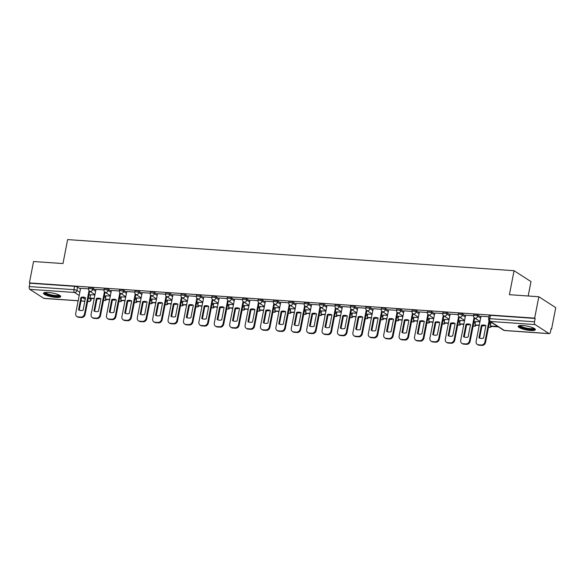 <?xml version="1.0" encoding="UTF-8"?>
<svg xmlns="http://www.w3.org/2000/svg" width="585" height="585" viewBox="0 0 585 585"><rect width="100%" height="100%" fill="white"/><g stroke="black" fill="none" stroke-linecap="round" stroke-linejoin="round"><path stroke-width="0.88" d="M95.86 290.043L92.978 288.193A2.245 0.497 -169 0 0 90.017 287.418A2.245 0.497 -169 0 0 88.803 287.63L88.569 288.807A2.245 0.497 11 0 1 89.79 288.602A2.245 0.497 11 0 1 92.752 289.378L95.633 291.228M111.26 291.118L108.379 289.268A2.245 0.497 -169 0 0 105.417 288.493A2.245 0.497 -169 0 0 104.203 288.697L103.969 289.882A2.245 0.497 11 0 1 105.19 289.677A2.245 0.497 11 0 1 108.152 290.452L111.033 292.303M126.66 292.193L123.779 290.343A2.245 0.497 -169 0 0 120.824 289.568A2.245 0.497 -169 0 0 119.603 289.772L119.369 290.957A2.245 0.497 11 0 1 120.59 290.752A2.245 0.497 11 0 1 123.552 291.52L126.433 293.377M142.06 293.268L139.186 291.418A2.245 0.497 -169 0 0 136.225 290.643A2.245 0.497 -169 0 0 135.003 290.847L134.777 292.032A2.245 0.497 11 0 1 135.991 291.827A2.245 0.497 11 0 1 138.952 292.595L141.833 294.452M157.46 294.343L154.586 292.485A2.245 0.497 -169 0 0 151.625 291.718A2.245 0.497 -169 0 0 150.404 291.922L150.177 293.107A2.245 0.497 11 0 1 151.391 292.895A2.245 0.497 11 0 1 154.352 293.67L157.233 295.52M172.86 295.418L169.986 293.56A2.245 0.497 -169 0 0 167.025 292.785A2.245 0.497 -169 0 0 165.804 292.997L165.577 294.175A2.245 0.497 11 0 1 166.791 293.97A2.245 0.497 11 0 1 169.752 294.745L172.633 296.595M188.26 296.485L185.386 294.635A2.245 0.497 -169 0 0 182.425 293.86A2.245 0.497 -169 0 0 181.204 294.072L180.977 295.249A2.245 0.497 11 0 1 182.191 295.045A2.245 0.497 11 0 1 185.152 295.82L188.034 297.67M203.66 297.56L200.787 295.71A2.245 0.497 -169 0 0 197.825 294.935A2.245 0.497 -169 0 0 196.604 295.14L196.377 296.324A2.245 0.497 11 0 1 197.591 296.12A2.245 0.497 11 0 1 200.553 296.895L203.434 298.745M219.068 298.635L216.187 296.785A2.245 0.497 -169 0 0 213.225 296.01A2.245 0.497 -169 0 0 212.004 296.215L211.777 297.399A2.245 0.497 11 0 1 212.991 297.195A2.245 0.497 11 0 1 215.953 297.962L218.834 299.82M234.468 299.71L231.587 297.853A2.245 0.497 -169 0 0 228.625 297.085A2.245 0.497 -169 0 0 227.404 297.29L227.177 298.474A2.245 0.497 11 0 1 228.399 298.262A2.245 0.497 11 0 1 231.36 299.037L234.234 300.895M249.868 300.785L246.987 298.928A2.245 0.497 -169 0 0 244.025 298.16A2.245 0.497 -169 0 0 242.804 298.365L242.578 299.549A2.245 0.497 11 0 1 243.799 299.337A2.245 0.497 11 0 1 246.76 300.112L249.634 301.962M265.268 301.86L262.387 300.003A2.245 0.497 -169 0 0 259.426 299.227A2.245 0.497 -169 0 0 258.212 299.44L257.978 300.617A2.245 0.497 11 0 1 259.199 300.412A2.245 0.497 11 0 1 262.16 301.187L265.034 303.037M280.668 302.928L277.787 301.078A2.245 0.497 -169 0 0 274.826 300.302A2.245 0.497 -169 0 0 273.612 300.507L273.378 301.692A2.245 0.497 11 0 1 274.599 301.487A2.245 0.497 11 0 1 277.561 302.262L280.434 304.112M296.068 304.003L293.187 302.152A2.245 0.497 -169 0 0 290.226 301.377A2.245 0.497 -169 0 0 289.012 301.582L288.778 302.767A2.245 0.497 11 0 1 289.999 302.562A2.245 0.497 11 0 1 292.961 303.337L295.834 305.187M311.469 305.077L308.587 303.227A2.245 0.497 -169 0 0 305.626 302.452A2.245 0.497 -169 0 0 304.412 302.657L304.178 303.842A2.245 0.497 11 0 1 305.399 303.637A2.245 0.497 11 0 1 308.361 304.405L311.242 306.262M326.869 306.152L323.988 304.295A2.245 0.497 -169 0 0 321.026 303.527A2.245 0.497 -169 0 0 319.812 303.732L319.578 304.917A2.245 0.497 11 0 1 320.799 304.705A2.245 0.497 11 0 1 323.761 305.48L326.642 307.337M342.269 307.227L339.388 305.37A2.245 0.497 -169 0 0 336.426 304.602A2.245 0.497 -169 0 0 335.212 304.807L334.978 305.992A2.245 0.497 11 0 1 336.2 305.779A2.245 0.497 11 0 1 339.161 306.555L342.042 308.405M357.669 308.295L354.795 306.445A2.245 0.497 -169 0 0 351.834 305.67A2.245 0.497 -169 0 0 350.612 305.882L350.378 307.059A2.245 0.497 11 0 1 351.6 306.854A2.245 0.497 11 0 1 354.561 307.63L357.442 309.48M373.069 309.37L370.195 307.52A2.245 0.497 -169 0 0 367.234 306.745A2.245 0.497 -169 0 0 366.013 306.95L365.786 308.134A2.245 0.497 11 0 1 367 307.929A2.245 0.497 11 0 1 369.961 308.704L372.842 310.555M388.469 310.445L385.595 308.595A2.245 0.497 -169 0 0 382.634 307.82A2.245 0.497 -169 0 0 381.413 308.024L381.186 309.209A2.245 0.497 11 0 1 382.4 309.004A2.245 0.497 11 0 1 385.361 309.772L388.243 311.63M403.869 311.52L400.996 309.67A2.245 0.497 -169 0 0 398.034 308.895A2.245 0.497 -169 0 0 396.813 309.099L396.586 310.284A2.245 0.497 11 0 1 397.8 310.079A2.245 0.497 11 0 1 400.762 310.847L403.643 312.704M419.269 312.595L416.396 310.737A2.245 0.497 -169 0 0 413.434 309.97A2.245 0.497 -169 0 0 412.213 310.174L411.986 311.359A2.245 0.497 11 0 1 413.2 311.147A2.245 0.497 11 0 1 416.162 311.922L419.043 313.779M434.677 313.67L431.796 311.812A2.245 0.497 -169 0 0 428.834 311.037A2.245 0.497 -169 0 0 427.613 311.249L427.386 312.434A2.245 0.497 11 0 1 428.6 312.222A2.245 0.497 11 0 1 431.562 312.997L434.443 314.847M450.077 314.737L447.196 312.887A2.245 0.497 -169 0 0 444.234 312.112A2.245 0.497 -169 0 0 443.013 312.324L442.786 313.502A2.245 0.497 11 0 1 444.008 313.297A2.245 0.497 11 0 1 446.962 314.072L449.843 315.922M465.477 315.812L462.596 313.962A2.245 0.497 -169 0 0 459.634 313.187A2.245 0.497 -169 0 0 458.413 313.392L458.187 314.576A2.245 0.497 11 0 1 459.408 314.372A2.245 0.497 11 0 1 462.369 315.147L465.243 316.997M480.877 316.887L477.996 315.037A2.245 0.497 -169 0 0 475.035 314.262A2.245 0.497 -169 0 0 473.813 314.467L473.587 315.651A2.245 0.497 11 0 1 474.808 315.447A2.245 0.497 11 0 1 477.769 316.214L480.643 318.072M530.61 330.481A8.76 1.945 -169 0 0 535.363 329.669A8.76 1.945 -169 0 0 522.91 325.523A8.76 1.945 -169 0 0 518.156 326.328A8.76 1.945 -169 0 0 530.61 330.481M55.955 297.385A8.76 1.945 -169 0 0 60.708 296.58A8.76 1.945 -169 0 0 48.255 292.434A8.76 1.945 -169 0 0 43.502 293.239A8.76 1.945 -169 0 0 55.955 297.385M551.041 328.997L551.589 329.033L551.099 328.711L550.448 332.046A2.245 1.06 94 0 1 549.308 333.655A2.245 1.06 94 0 1 549.044 333.567L535.078 324.573L490.354 321.457L504.321 330.445L549.044 333.567M528.197 295.995L530.99 281.604L514.061 270.709L509.403 294.686L538.822 296.741L534.661 318.138L29.404 282.913L33.564 261.517L62.983 263.564L67.641 239.587L514.061 270.709M538.822 296.741L555.75 307.637L551.589 329.033M78.156 300.807L44.05 298.43A2.245 1.06 -86 0 1 43.787 298.335L29.82 289.348A2.245 1.06 -86 0 1 29.25 286.562L29.901 283.228L74.617 286.343A2.245 0.497 11 0 1 77.578 287.118L80.459 288.975M89.015 294.482L90.426 295.388M29.901 283.228L29.404 282.913M535.158 318.452L490.435 315.337A2.245 0.497 -169 0 0 489.221 315.542L488.57 318.876A2.245 0.497 11 0 1 489.791 318.671L534.507 321.787L535.158 318.452L534.661 318.138M534.507 321.787A2.245 1.06 94 0 0 535.078 324.573M488.98 316.763L481.002 316.236M491.78 322.627L490.969 322.649M473.579 315.688L465.601 315.161M479.919 321.801L475.568 321.575M458.179 314.613L450.157 314.057L445.317 339.22A3.371 2.874 -57.2 0 0 446.45 342.262A3.371 2.874 -57.2 0 0 447.649 342.656L450.516 342.854A3.371 2.874 122.8 0 0 454.099 339.834L458.655 316.426M464.519 320.726L460.168 320.507M442.779 313.545L434.801 313.012M449.119 319.651L444.768 319.432M427.379 312.47L419.401 311.937M433.719 318.576L429.368 318.357M411.979 311.395L403.957 310.84L399.116 336.002A3.371 2.874 -57.2 0 0 400.25 339.044A3.371 2.874 -57.2 0 0 401.449 339.432L404.308 339.629A3.371 2.874 122.8 0 0 407.899 336.616L412.447 313.209M418.319 317.501L413.968 317.282M396.579 310.321L388.601 309.794M402.919 316.426L398.568 316.207M381.179 309.246L373.201 308.719M387.519 315.359L383.168 315.132M365.779 308.178L357.749 307.615L352.909 332.777A3.371 2.874 -57.2 0 0 354.049 335.819A3.371 2.874 -57.2 0 0 355.249 336.214L358.108 336.412A3.371 2.874 122.8 0 0 361.698 333.392L366.247 309.984M372.118 314.284L367.768 314.065M350.371 307.103L342.393 306.569M356.718 313.209L352.367 312.99M334.971 306.028L326.993 305.494M341.318 312.134L336.967 311.915M319.571 304.953L311.593 304.419M325.918 311.059L321.567 310.84M304.171 303.878L296.193 303.352M310.511 309.984L306.167 309.765M288.771 302.803L280.749 302.248L275.908 327.41A3.371 2.874 -57.2 0 0 277.049 330.452A3.371 2.874 -57.2 0 0 278.241 330.847L281.107 331.044A3.371 2.874 122.8 0 0 284.698 328.024L289.246 304.617M295.111 308.917L290.76 308.69M273.37 301.736L265.393 301.202M279.71 307.842L275.359 307.622M257.97 300.661L249.992 300.127M264.31 306.767L259.959 306.547M242.57 299.586L234.548 299.023L229.708 324.192A3.371 2.874 -57.2 0 0 230.841 327.227A3.371 2.874 -57.2 0 0 232.04 327.622L234.907 327.819A3.371 2.874 122.8 0 0 238.49 324.799L243.046 301.399M248.91 305.692L244.559 305.472M227.17 298.511L219.192 297.984M233.51 304.617L229.159 304.397M211.77 297.436L203.792 296.909M218.11 303.549L213.759 303.322M196.37 296.361L188.392 295.834M202.71 302.474L198.359 302.248M180.97 295.293L172.992 294.76M187.31 301.399L182.959 301.18M165.57 294.218L157.548 293.655L152.707 318.825A3.371 2.874 -57.2 0 0 153.84 321.86A3.371 2.874 -57.2 0 0 155.04 322.255L157.899 322.452A3.371 2.874 122.8 0 0 161.489 319.432L166.038 296.025M171.91 300.324L167.559 300.105M150.169 293.143L142.192 292.61M156.509 299.249L152.159 299.03M134.769 292.069L126.791 291.542M141.109 298.174L136.758 297.955M119.362 290.994L111.384 290.467M125.709 297.107L121.358 296.88M103.962 289.919L95.984 289.392M110.309 296.032L105.958 295.813M104.415 295.557L105.826 296.463M119.815 296.632L121.227 297.538M135.215 297.699L136.627 298.613M150.616 298.774L152.027 299.688M166.016 299.849L167.434 300.756M181.416 300.924L182.834 301.831M196.823 301.999L198.235 302.906M212.223 303.074L213.635 303.981M227.623 304.142L229.035 305.056M243.024 305.216L244.435 306.13M258.424 306.291L259.835 307.198M273.824 307.366L275.235 308.273M289.224 308.441L290.635 309.348M304.624 309.509L306.035 310.423M320.024 310.584L321.436 311.498M335.424 311.659L336.836 312.565M350.825 312.734L352.236 313.64M366.225 313.809L367.636 314.715M381.625 314.884L383.036 315.79M397.025 315.951L398.443 316.865M412.425 317.026L413.844 317.94M427.832 318.101L429.244 319.008M443.233 319.176L444.644 320.083M458.633 320.251L460.044 321.158M474.033 321.326L475.444 322.233M489.433 322.393L490.844 323.308M88.562 288.851L80.584 288.317M94.902 294.957L90.558 294.738M481.009 316.207L476.117 341.369A3.371 2.874 -57.2 0 0 477.258 344.411A3.371 2.874 -57.2 0 0 478.45 344.799L481.316 345.004A3.371 2.874 122.8 0 0 484.899 341.984L489.038 320.726M478.961 337.816A6.961 5.938 -57.2 0 0 483.502 338.13L485.93 325.64A6.961 5.938 122.8 0 0 481.389 325.326L478.961 337.816M490.99 322.569L490.325 325.962L490.969 326.371L498.405 326.891M490.325 325.962L497.769 326.481M477.258 344.411L477.894 344.821A3.371 2.874 -57.2 0 0 479.093 345.216L481.952 345.413A3.371 2.874 122.8 0 0 485.543 342.393L489.652 321.253M479.62 338.123L482.025 325.743A6.961 5.938 122.8 0 1 485.908 325.75M483.203 325.465L484.358 325.911L482.025 325.75L481.389 325.326M534.376 328.485A7.583 1.682 11 0 1 534.361 328.616A7.583 1.682 11 0 1 526.478 328.763A7.583 1.682 11 0 1 519.487 325.669A7.583 1.682 11 0 1 519.517 325.596M520.175 325.516A7.02 1.558 -169 0 0 526.734 328.134A7.02 1.558 -169 0 0 533.798 328.163M518.5 325.918A8.709 1.93 -169 0 0 526.558 329.033A8.709 1.93 -169 0 0 535.195 329.165M59.721 295.396A7.583 1.682 11 0 1 59.707 295.527A7.583 1.682 11 0 1 51.824 295.674A7.583 1.682 11 0 1 44.833 292.573A7.583 1.682 11 0 1 44.862 292.507M45.52 292.42A7.02 1.558 -169 0 0 52.08 295.037A7.02 1.558 -169 0 0 59.143 295.067M43.846 292.829A8.709 1.93 -169 0 0 51.904 295.944A8.709 1.93 -169 0 0 60.54 296.076M465.609 315.132L460.717 340.294A3.371 2.874 -57.2 0 0 461.85 343.336A3.371 2.874 -57.2 0 0 463.049 343.724L465.916 343.929A3.371 2.874 122.8 0 0 469.499 340.909L474.055 317.501M463.561 336.741A6.961 5.938 -57.2 0 0 468.102 337.055L470.53 324.573A6.961 5.938 122.8 0 0 465.989 324.251L463.561 336.741M484.358 325.911L484.453 325.428M475.583 321.494L474.925 324.887L479.188 325.552M474.925 324.887L479.261 325.187M461.85 343.336L462.494 343.746A3.371 2.874 -57.2 0 0 463.693 344.141L466.552 344.338A3.371 2.874 122.8 0 0 470.143 341.318L474.669 318.028M464.219 337.048L466.625 324.668A6.961 5.938 122.8 0 1 470.508 324.675M467.803 324.39L468.958 324.836L466.625 324.675L465.989 324.251M448.154 335.666A6.961 5.938 -57.2 0 0 452.695 335.987L455.123 323.498A6.961 5.938 122.8 0 0 450.582 323.176L448.154 335.666M468.958 324.836L469.046 324.353M460.183 320.419L459.525 323.812L463.788 324.478M459.525 323.812L463.861 324.112M446.45 342.262L447.094 342.671A3.371 2.874 -57.2 0 0 448.293 343.066L451.152 343.263A3.371 2.874 122.8 0 0 454.742 340.251L459.269 316.953M448.819 335.973L451.225 323.593A6.961 5.938 122.8 0 1 455.108 323.6M451.225 323.593L450.582 323.176M434.809 312.99L429.916 338.145A3.371 2.874 -57.2 0 0 431.05 341.187A3.371 2.874 -57.2 0 0 432.249 341.582L435.116 341.779A3.371 2.874 122.8 0 0 438.699 338.759L443.247 315.352M432.754 334.591A6.961 5.938 -57.2 0 0 437.295 334.912L439.723 322.423A6.961 5.938 122.8 0 0 435.181 322.108L432.754 334.591M451.225 323.6L453.558 323.761L453.646 323.278M444.783 319.351L444.125 322.737L448.388 323.403M452.402 323.315L453.558 323.761M444.125 322.737L448.461 323.037M431.05 341.187L431.693 341.603A3.371 2.874 -57.2 0 0 432.893 341.991L435.752 342.196A3.371 2.874 122.8 0 0 439.342 339.176L443.869 315.885M433.419 334.898L435.825 322.518A6.961 5.938 122.8 0 1 439.708 322.532M437.002 322.24L438.15 322.693L435.181 322.108M419.408 311.915L414.516 337.077A3.371 2.874 -57.2 0 0 415.65 340.112A3.371 2.874 -57.2 0 0 416.849 340.507L419.708 340.704A3.371 2.874 122.8 0 0 423.299 337.684L427.847 314.277M417.354 333.523A6.961 5.938 -57.2 0 0 421.895 333.838L424.322 321.348A6.961 5.938 122.8 0 0 419.781 321.033L417.354 333.523M438.15 322.693L438.245 322.203M429.383 318.277L428.725 321.662L432.988 322.328M428.725 321.662L433.061 321.969M415.65 340.112L416.293 340.529A3.371 2.874 -57.2 0 0 417.493 340.916L420.352 341.121A3.371 2.874 122.8 0 0 423.942 338.101L428.469 314.81M418.019 333.823L420.425 321.443A6.961 5.938 122.8 0 1 424.3 321.457M421.602 321.165L422.75 321.618L419.781 321.033M401.953 332.448A6.961 5.938 -57.2 0 0 406.495 332.763L408.922 320.273A6.961 5.938 122.8 0 0 404.381 319.958L401.953 332.448M422.75 321.618L422.845 321.128M413.983 317.202L413.324 320.587L417.588 321.253M413.324 320.587L417.661 320.894M400.25 339.044L400.893 339.454A3.371 2.874 -57.2 0 0 402.092 339.848L404.952 340.046A3.371 2.874 122.8 0 0 408.542 337.026L413.068 313.736M402.619 332.755L405.025 320.368A6.961 5.938 122.8 0 1 408.9 320.383M405.025 320.368L404.381 319.958M388.601 309.765L383.716 334.927A3.371 2.874 -57.2 0 0 384.85 337.969A3.371 2.874 -57.2 0 0 386.049 338.357L388.908 338.561A3.371 2.874 122.8 0 0 392.498 335.541L397.047 312.134M386.553 331.373A6.961 5.938 -57.2 0 0 391.094 331.688L393.522 319.198A6.961 5.938 122.8 0 0 388.981 318.883L386.553 331.373M405.025 320.383L407.35 320.543L407.445 320.061M398.582 316.127L397.924 319.52L402.188 320.185M406.202 320.097L407.35 320.543M397.924 319.52L402.261 319.82M384.85 337.969L385.493 338.379A3.371 2.874 -57.2 0 0 386.692 338.773L389.551 338.971A3.371 2.874 122.8 0 0 393.142 335.951L397.668 312.661M387.219 331.68L389.625 319.3A6.961 5.938 122.8 0 1 393.5 319.308M390.802 319.022L391.95 319.468L389.625 319.308L388.981 318.883M373.201 308.69L368.309 333.852A3.371 2.874 -57.2 0 0 369.449 336.894A3.371 2.874 -57.2 0 0 370.649 337.289L373.508 337.486A3.371 2.874 122.8 0 0 377.098 334.466L381.647 311.059M371.153 330.298A6.961 5.938 -57.2 0 0 375.694 330.613L378.122 318.13A6.961 5.938 122.8 0 0 373.581 317.809L371.153 330.298M391.95 319.468L392.045 318.986M383.182 315.052L382.524 318.445L386.787 319.11M382.524 318.445L386.86 318.745M369.449 336.894L370.093 337.304A3.371 2.874 -57.2 0 0 371.285 337.699L374.151 337.896A3.371 2.874 122.8 0 0 377.742 334.876L382.268 311.586M371.819 330.605L374.224 318.225A6.961 5.938 122.8 0 1 378.1 318.233M375.402 317.947L376.55 318.394L374.224 318.233L373.581 317.809M355.753 329.223A6.961 5.938 -57.2 0 0 360.294 329.545L362.722 317.055A6.961 5.938 122.8 0 0 358.181 316.734L355.753 329.223M376.55 318.394L376.645 317.911M367.782 313.977L367.124 317.37L371.387 318.035M367.124 317.37L371.46 317.67M354.049 335.819L354.693 336.236A3.371 2.874 -57.2 0 0 355.885 336.624L358.751 336.821A3.371 2.874 122.8 0 0 362.342 333.808L366.868 310.518M356.419 329.53L358.824 317.15A6.961 5.938 122.8 0 1 362.7 317.158M360.002 316.873L361.15 317.319L358.824 317.158L358.181 316.734M342.4 306.547L337.508 331.702A3.371 2.874 -57.2 0 0 338.649 334.744A3.371 2.874 -57.2 0 0 339.848 335.139L342.708 335.337A3.371 2.874 122.8 0 0 346.298 332.317L350.846 308.909M340.353 328.156A6.961 5.938 -57.2 0 0 344.894 328.47L347.322 315.98A6.961 5.938 122.8 0 0 342.781 315.666L340.353 328.156M361.15 317.319L361.245 316.836M352.382 312.909L351.724 316.295L355.987 316.96M351.724 316.295L356.06 316.595M338.649 334.744L339.293 335.161A3.371 2.874 -57.2 0 0 340.485 335.549L343.351 335.753A3.371 2.874 122.8 0 0 346.942 332.733L351.468 309.443M341.018 328.456L343.424 316.075A6.961 5.938 122.8 0 1 347.3 316.09M344.602 315.798L345.75 316.251L343.417 316.083L342.781 315.666M327 305.472L322.108 330.635A3.371 2.874 -57.2 0 0 323.249 333.669A3.371 2.874 -57.2 0 0 324.448 334.064L327.308 334.262A3.371 2.874 122.8 0 0 330.898 331.242L335.446 307.834M324.953 327.081A6.961 5.938 -57.2 0 0 329.494 327.395L331.922 314.905A6.961 5.938 122.8 0 0 327.381 314.591L324.953 327.081M345.75 316.251L345.845 315.761M336.982 311.834L336.324 315.22L340.587 315.885M336.324 315.22L340.653 315.527M323.249 333.669L323.893 334.086A3.371 2.874 -57.2 0 0 325.084 334.481L327.951 334.678A3.371 2.874 122.8 0 0 331.541 331.658L336.068 308.368M325.618 327.388L328.024 315.001A6.961 5.938 122.8 0 1 331.9 315.015M328.024 315.001L327.381 314.591M311.6 304.397L306.708 329.56A3.371 2.874 -57.2 0 0 307.849 332.602A3.371 2.874 -57.2 0 0 309.041 332.989L311.907 333.187A3.371 2.874 122.8 0 0 315.498 330.174L320.046 306.767M309.553 326.006A6.961 5.938 -57.2 0 0 314.094 326.32L316.522 313.831A6.961 5.938 122.8 0 0 311.98 313.516L309.553 326.006M328.017 315.015L330.349 315.176L330.445 314.686M321.582 310.759L320.924 314.145L325.187 314.81M329.194 314.723L330.349 315.176M320.924 314.145L325.253 314.452M307.849 332.602L308.485 333.011A3.371 2.874 -57.2 0 0 309.684 333.406L312.551 333.604A3.371 2.874 122.8 0 0 316.134 330.583L320.668 307.293M310.211 326.313L312.624 313.926A6.961 5.938 122.8 0 1 316.5 313.94M313.794 313.655L314.949 314.101L312.617 313.94L311.98 313.516M296.2 303.322L291.308 328.485A3.371 2.874 -57.2 0 0 292.449 331.527A3.371 2.874 -57.2 0 0 293.641 331.914L296.507 332.119A3.371 2.874 122.8 0 0 300.098 329.099L304.646 305.692M294.153 324.931A6.961 5.938 -57.2 0 0 298.694 325.245L301.121 312.756A6.961 5.938 122.8 0 0 296.58 312.441L294.153 324.931M314.949 314.101L315.044 313.618M306.182 309.684L305.524 313.077L309.787 313.743M305.524 313.077L309.853 313.377M292.449 331.527L293.085 331.936A3.371 2.874 -57.2 0 0 294.284 332.331L297.151 332.529A3.371 2.874 122.8 0 0 300.734 329.509L305.268 306.218M294.811 325.238L297.224 312.858A6.961 5.938 122.8 0 1 301.099 312.865M298.394 312.58L299.549 313.026L297.217 312.865L296.58 312.441M278.752 323.856A6.961 5.938 -57.2 0 0 283.294 324.178L285.721 311.688A6.961 5.938 122.8 0 0 281.18 311.366L278.752 323.856M299.549 313.026L299.644 312.544M290.782 308.609L290.123 312.002L294.387 312.668M290.123 312.002L294.452 312.302M277.049 330.452L277.685 330.861A3.371 2.874 -57.2 0 0 278.884 331.256L281.751 331.454A3.371 2.874 122.8 0 0 285.334 328.434L289.86 305.143M279.411 324.163L281.816 311.783A6.961 5.938 122.8 0 1 285.699 311.79M281.816 311.783L281.18 311.366M265.4 301.18L260.508 326.335A3.371 2.874 -57.2 0 0 261.649 329.377A3.371 2.874 -57.2 0 0 262.84 329.772L265.707 329.969A3.371 2.874 122.8 0 0 269.297 326.949L273.846 303.542M263.352 322.781A6.961 5.938 -57.2 0 0 267.893 323.103L270.321 310.613A6.961 5.938 122.8 0 0 265.78 310.291L263.352 322.781M281.816 311.79L284.149 311.951L284.244 311.469M275.381 307.542L274.716 310.927L278.986 311.593M282.994 311.505L284.149 311.951M274.716 310.927L279.052 311.227M261.649 329.377L262.285 329.794A3.371 2.874 -57.2 0 0 263.484 330.181L266.351 330.379A3.371 2.874 122.8 0 0 269.934 327.366L274.46 304.076M264.01 323.088L266.416 310.708A6.961 5.938 122.8 0 1 270.299 310.715M267.594 310.43L268.749 310.876L266.416 310.715L265.78 310.291M250 300.105L245.108 325.267A3.371 2.874 -57.2 0 0 246.241 328.302A3.371 2.874 -57.2 0 0 247.44 328.697L250.307 328.894A3.371 2.874 122.8 0 0 253.89 325.874L258.446 302.467M247.952 321.713A6.961 5.938 -57.2 0 0 252.493 322.028L254.921 309.538A6.961 5.938 122.8 0 0 250.38 309.224L247.952 321.713M268.749 310.876L268.844 310.394M259.981 306.467L259.316 309.853L263.579 310.518M259.316 309.853L263.652 310.152M246.241 328.302L246.885 328.719A3.371 2.874 -57.2 0 0 248.084 329.106L250.943 329.311A3.371 2.874 122.8 0 0 254.533 326.291L259.06 303.001M248.61 322.013L251.016 309.633A6.961 5.938 122.8 0 1 254.899 309.648M252.193 309.355L253.349 309.809L251.016 309.64L250.38 309.224M232.552 320.639A6.961 5.938 -57.2 0 0 237.093 320.953L239.521 308.463A6.961 5.938 122.8 0 0 234.98 308.149L232.552 320.639M253.349 309.809L253.444 309.319M244.574 305.392L243.916 308.778L248.179 309.443M243.916 308.778L248.252 309.085M230.841 327.227L231.484 327.644A3.371 2.874 -57.2 0 0 232.684 328.039L235.543 328.236A3.371 2.874 122.8 0 0 239.133 325.216L243.66 301.926M233.21 320.946L235.616 308.558A6.961 5.938 122.8 0 1 239.499 308.573M235.616 308.558L234.98 308.149M219.199 297.955L214.307 323.117A3.371 2.874 -57.2 0 0 215.441 326.159A3.371 2.874 -57.2 0 0 216.64 326.547L219.507 326.752A3.371 2.874 122.8 0 0 223.09 323.732L227.645 300.324M217.145 319.564A6.961 5.938 -57.2 0 0 221.686 319.878L224.113 307.388A6.961 5.938 122.8 0 0 219.572 307.074L217.145 319.564M235.616 308.573L237.949 308.734L238.036 308.244M229.174 304.317L228.516 307.71L232.779 308.375M236.793 308.28L237.949 308.734M228.516 307.71L232.852 308.01M215.441 326.159L216.084 326.569A3.371 2.874 -57.2 0 0 217.284 326.964L220.143 327.161A3.371 2.874 122.8 0 0 223.733 324.141L228.26 300.851M217.81 319.871L220.216 307.483A6.961 5.938 122.8 0 1 224.099 307.498M221.393 307.213L222.541 307.659L220.216 307.498L219.572 307.074M203.799 296.88L198.907 322.042A3.371 2.874 -57.2 0 0 200.041 325.084A3.371 2.874 -57.2 0 0 201.24 325.472L204.106 325.677A3.371 2.874 122.8 0 0 207.69 322.657L212.238 299.249M201.745 318.489A6.961 5.938 -57.2 0 0 206.286 318.803L208.713 306.313A6.961 5.938 122.8 0 0 204.172 305.999L201.745 318.489M222.541 307.659L222.636 307.176M213.774 303.242L213.115 306.635L217.379 307.3M213.115 306.635L217.452 306.935M200.041 325.084L200.684 325.494A3.371 2.874 -57.2 0 0 201.883 325.889L204.743 326.086A3.371 2.874 122.8 0 0 208.333 323.066L212.86 299.776M202.41 318.796L204.816 306.416A6.961 5.938 122.8 0 1 208.699 306.423M205.993 306.138L207.141 306.584L204.816 306.423L204.172 305.999M188.392 295.805L183.507 320.968A3.371 2.874 -57.2 0 0 184.641 324.01A3.371 2.874 -57.2 0 0 185.84 324.404L188.699 324.602A3.371 2.874 122.8 0 0 192.289 321.582L196.838 298.174M186.344 317.414A6.961 5.938 -57.2 0 0 190.886 317.735L193.313 305.246A6.961 5.938 122.8 0 0 188.772 304.924L186.344 317.414M207.141 306.584L207.236 306.101M198.373 302.167L197.715 305.56L201.979 306.226M197.715 305.56L202.052 305.86M184.641 324.01L185.284 324.419A3.371 2.874 -57.2 0 0 186.483 324.814L189.343 325.011A3.371 2.874 122.8 0 0 192.933 321.991L197.459 298.701M187.01 317.721L189.416 305.341A6.961 5.938 122.8 0 1 193.291 305.348M190.593 305.063L191.741 305.509L189.416 305.348L188.772 304.924M172.992 294.738L168.107 319.893A3.371 2.874 -57.2 0 0 169.24 322.935A3.371 2.874 -57.2 0 0 170.44 323.329L173.299 323.527A3.371 2.874 122.8 0 0 176.889 320.507L181.438 297.1M170.944 316.339A6.961 5.938 -57.2 0 0 175.485 316.661L177.913 304.171A6.961 5.938 122.8 0 0 173.372 303.856L170.944 316.339M191.741 305.509L191.836 305.026M182.973 301.099L182.315 304.485L186.578 305.151M182.315 304.485L186.652 304.785M169.24 322.935L169.884 323.351A3.371 2.874 -57.2 0 0 171.083 323.739L173.942 323.944A3.371 2.874 122.8 0 0 177.533 320.924L182.059 297.633M171.61 316.646L174.016 304.266A6.961 5.938 122.8 0 1 177.891 304.273M175.193 303.988L176.341 304.434L174.016 304.273L173.372 303.856M155.544 315.271A6.961 5.938 -57.2 0 0 160.085 315.586L162.513 303.096A6.961 5.938 122.8 0 0 157.972 302.781L155.544 315.271M176.341 304.434L176.436 303.951M167.573 300.025L166.915 303.41L171.178 304.076M166.915 303.41L171.251 303.717M153.84 321.86L154.484 322.276A3.371 2.874 -57.2 0 0 155.683 322.664L158.542 322.869A3.371 2.874 122.8 0 0 162.133 319.849L166.659 296.558M156.21 315.571L158.615 303.191A6.961 5.938 122.8 0 1 162.491 303.205M158.615 303.191L157.972 302.781M142.192 292.588L137.299 317.75A3.371 2.874 -57.2 0 0 138.44 320.785A3.371 2.874 -57.2 0 0 139.639 321.18L142.499 321.377A3.371 2.874 122.8 0 0 146.089 318.357L150.637 294.957M140.144 314.196A6.961 5.938 -57.2 0 0 144.685 314.511L147.113 302.021A6.961 5.938 122.8 0 0 142.572 301.706L140.144 314.196M158.615 303.198L160.941 303.366L161.036 302.876M152.173 298.95L151.515 302.335L155.778 303.001M159.793 302.913L160.941 303.366M151.515 302.335L155.851 302.642M138.44 320.785L139.084 321.202A3.371 2.874 -57.2 0 0 140.276 321.596L143.142 321.794A3.371 2.874 122.8 0 0 146.733 318.774L151.259 295.483M140.809 314.503L143.215 302.116A6.961 5.938 122.8 0 1 147.091 302.131M144.393 301.838L145.541 302.291L143.215 302.131L142.572 301.706M126.791 291.513L121.899 316.675A3.371 2.874 -57.2 0 0 123.04 319.717A3.371 2.874 -57.2 0 0 124.239 320.105L127.099 320.309A3.371 2.874 122.8 0 0 130.689 317.289L135.237 293.882M124.744 313.121A6.961 5.938 -57.2 0 0 129.285 313.436L131.713 300.946A6.961 5.938 122.8 0 0 127.172 300.631L124.744 313.121M145.541 302.291L145.636 301.809M136.773 297.875L136.115 301.268L140.378 301.933M136.115 301.268L140.451 301.567M123.04 319.717L123.684 320.127A3.371 2.874 -57.2 0 0 124.876 320.522L127.742 320.719A3.371 2.874 122.8 0 0 131.332 317.699L135.859 294.409M125.409 313.428L127.815 301.048A6.961 5.938 122.8 0 1 131.691 301.056M128.993 300.77L130.141 301.216L127.815 301.056L127.172 300.631M111.391 290.438L106.499 315.6A3.371 2.874 -57.2 0 0 107.64 318.642A3.371 2.874 -57.2 0 0 108.839 319.03L111.698 319.234A3.371 2.874 122.8 0 0 115.289 316.214L119.837 292.807M109.344 312.046A6.961 5.938 -57.2 0 0 113.885 312.361L116.313 299.871A6.961 5.938 122.8 0 0 111.772 299.557L109.344 312.046M130.141 301.216L130.236 300.734M121.373 296.8L120.715 300.193L124.978 300.858M120.715 300.193L125.051 300.493M107.64 318.642L108.284 319.052A3.371 2.874 -57.2 0 0 109.475 319.447L112.342 319.644A3.371 2.874 122.8 0 0 115.932 316.624L120.459 293.334M110.009 312.353L112.415 299.973A6.961 5.938 122.8 0 1 116.291 299.981M112.415 299.973L111.772 299.557M95.991 289.363L91.099 314.525A3.371 2.874 -57.2 0 0 92.24 317.567A3.371 2.874 -57.2 0 0 93.439 317.962L96.298 318.16A3.371 2.874 122.8 0 0 99.889 315.139L104.437 291.732M93.944 310.971A6.961 5.938 -57.2 0 0 98.485 311.293L100.912 298.803A6.961 5.938 122.8 0 0 96.371 298.482L93.944 310.971M112.408 299.981L114.74 300.142L114.835 299.659M105.973 295.725L105.315 299.118L109.578 299.783M113.592 299.695L114.74 300.142M105.315 299.118L109.644 299.418M92.24 317.567L92.883 317.977A3.371 2.874 -57.2 0 0 94.075 318.372L96.942 318.569A3.371 2.874 122.8 0 0 100.532 315.549L105.059 292.259M94.602 311.279L97.015 298.898A6.961 5.938 122.8 0 1 100.891 298.906M98.185 298.621L99.34 299.067L97.008 298.906L96.371 298.482M80.591 288.295L75.699 313.45A3.371 2.874 -57.2 0 0 76.84 316.492A3.371 2.874 -57.2 0 0 78.032 316.887L80.898 317.085A3.371 2.874 122.8 0 0 84.489 314.065L89.037 290.657M78.544 309.896A6.961 5.938 -57.2 0 0 83.085 310.218L85.512 297.728A6.961 5.938 122.8 0 0 80.971 297.414L78.544 309.896M99.34 299.067L99.435 298.584M90.573 294.657L89.914 298.043L94.178 298.708M89.914 298.043L94.243 298.343M76.84 316.492L77.476 316.909A3.371 2.874 -57.2 0 0 78.675 317.297L81.542 317.501A3.371 2.874 122.8 0 0 85.125 314.481L89.659 291.191M79.202 310.204L81.615 297.823A6.961 5.938 122.8 0 1 85.49 297.838M81.615 297.823L80.971 297.414M92.978 288.193L92.752 289.378A2.245 1.916 122.8 0 1 90.361 291.389A2.245 1.916 -57.2 0 1 89.563 291.125L94.975 294.613M108.379 289.268L108.152 290.452A2.245 1.916 122.8 0 1 105.761 292.463A2.245 1.916 -57.2 0 1 104.964 292.2L110.375 295.688M123.779 290.343L123.552 291.52A2.245 1.916 122.8 0 1 121.161 293.538A2.245 1.916 -57.2 0 1 120.364 293.275L125.775 296.756M139.186 291.418L138.952 292.595A2.245 1.916 122.8 0 1 136.561 294.613A2.245 1.916 -57.2 0 1 135.764 294.35L141.175 297.831M154.586 292.485L154.352 293.67A2.245 1.916 122.8 0 1 151.961 295.681A2.245 1.916 -57.2 0 1 151.164 295.425L156.575 298.906M169.986 293.56L169.752 294.745A2.245 1.916 122.8 0 1 167.361 296.756A2.245 1.916 -57.2 0 1 166.564 296.493L171.975 299.981M185.386 294.635L185.152 295.82A2.245 1.916 122.8 0 1 182.761 297.831A2.245 1.916 -57.2 0 1 181.964 297.568L187.375 301.056M200.787 295.71L200.553 296.895A2.245 1.916 122.8 0 1 198.161 298.906A2.245 1.916 -57.2 0 1 197.364 298.642L202.776 302.123M216.187 296.785L215.953 297.962A2.245 1.916 122.8 0 1 213.562 299.981A2.245 1.916 -57.2 0 1 212.764 299.717L218.176 303.198M231.587 297.853L231.36 299.037A2.245 1.916 122.8 0 1 228.962 301.048A2.245 1.916 -57.2 0 1 228.165 300.792L233.576 304.273M246.987 298.928L246.76 300.112A2.245 1.916 122.8 0 1 244.362 302.123A2.245 1.916 -57.2 0 1 243.565 301.867L248.976 305.348M262.387 300.003L262.16 301.187A2.245 1.916 122.8 0 1 259.762 303.198A2.245 1.916 -57.2 0 1 258.965 302.935L264.376 306.423M277.787 301.078L277.561 302.262A2.245 1.916 122.8 0 1 275.169 304.273A2.245 1.916 -57.2 0 1 274.365 304.01L279.776 307.498M293.187 302.152L292.961 303.337A2.245 1.916 122.8 0 1 290.57 305.348A2.245 1.916 -57.2 0 1 289.765 305.085L295.184 308.566M308.587 303.227L308.361 304.405A2.245 1.916 122.8 0 1 305.97 306.423A2.245 1.916 -57.2 0 1 305.173 306.16L310.584 309.64M323.988 304.295L323.761 305.48A2.245 1.916 122.8 0 1 321.37 307.491A2.245 1.916 -57.2 0 1 320.573 307.235L325.984 310.715M339.388 305.37L339.161 306.555A2.245 1.916 122.8 0 1 336.77 308.566A2.245 1.916 -57.2 0 1 335.973 308.31L341.384 311.79M354.795 306.445L354.561 307.63A2.245 1.916 122.8 0 1 352.17 309.64A2.245 1.916 -57.2 0 1 351.373 309.377L356.784 312.865M370.195 307.52L369.961 308.704A2.245 1.916 122.8 0 1 367.57 310.715A2.245 1.916 -57.2 0 1 366.773 310.452L372.184 313.94M385.595 308.595L385.361 309.772A2.245 1.916 122.8 0 1 382.97 311.79A2.245 1.916 -57.2 0 1 382.173 311.527L387.584 315.008M400.996 309.67L400.762 310.847A2.245 1.916 122.8 0 1 398.37 312.865A2.245 1.916 -57.2 0 1 397.573 312.602L402.985 316.083M416.396 310.737L416.162 311.922A2.245 1.916 122.8 0 1 413.77 313.933A2.245 1.916 -57.2 0 1 412.973 313.677L418.385 317.158M431.796 311.812L431.562 312.997A2.245 1.916 122.8 0 1 429.171 315.008A2.245 1.916 -57.2 0 1 428.374 314.745L433.785 318.233M447.196 312.887L446.962 314.072A2.245 1.916 122.8 0 1 444.571 316.083A2.245 1.916 -57.2 0 1 443.774 315.82L449.185 319.308M462.596 313.962L462.369 315.147A2.245 1.916 122.8 0 1 459.971 317.158A2.245 1.916 -57.2 0 1 459.174 316.894L464.585 320.383M477.996 315.037L477.769 316.214A2.245 1.916 122.8 0 1 475.371 318.233A2.245 1.916 -57.2 0 1 474.574 317.969L479.985 321.45M77.578 287.118L76.935 290.452L79.809 292.303M88.364 297.816L90.902 299.447A2.245 0.497 11 0 1 91.128 299.732L91.37 298.511M91.084 298.496L90.902 299.447A2.245 1.916 -57.2 0 1 88.503 301.458L87.75 300.975M85.198 299.33L82.507 297.589M79.194 295.462L74.544 292.463L29.82 289.348M43.787 298.335L78.171 300.734M81.008 300.931L84.84 301.202M87.67 301.399L88.503 301.458A2.245 1.06 94 0 0 88.766 301.546A2.245 2.245 0 0 0 91.128 299.732M104.188 296.734L105.6 297.648M119.589 297.809L121 298.723M134.989 298.884L136.4 299.791M150.389 299.959L151.8 300.865M165.789 301.034L167.2 301.94M181.189 302.109L182.6 303.015M196.589 303.176L198.001 304.09M211.989 304.251L213.401 305.165M227.389 305.326L228.801 306.233M242.79 306.401L244.201 307.308M258.19 307.476L259.608 308.383M273.59 308.551L275.008 309.458M288.99 309.619L290.409 310.533M304.397 310.693L305.809 311.608M319.798 311.768L321.209 312.675M335.198 312.843L336.609 313.75M350.598 313.918L352.009 314.825M365.998 314.993L367.409 315.9M381.398 316.061L382.809 316.975M396.798 317.136L398.209 318.05M412.198 318.211L413.61 319.117M427.598 319.286L429.01 320.192M442.999 320.361L444.41 321.267M458.399 321.428L459.81 322.342M473.799 322.503L475.21 323.417M489.199 323.578L490.618 324.485M491.561 326.415A2.245 2.245 0 0 1 488.541 326.964A2.245 1.916 -57.2 0 0 491.166 326.386M476.161 325.34A2.245 2.245 0 0 1 473.141 325.889A2.245 1.916 -57.2 0 0 475.766 325.311M460.761 324.265A2.245 2.245 0 0 1 457.741 324.814A2.245 1.916 -57.2 0 0 460.366 324.236M445.36 323.191A2.245 2.245 0 0 1 442.34 323.739A2.245 1.916 -57.2 0 0 444.958 323.161M429.96 322.116A2.245 2.245 0 0 1 426.94 322.664A2.245 1.916 -57.2 0 0 429.558 322.094M414.56 321.048A2.245 2.245 0 0 1 411.54 321.596A2.245 1.916 -57.2 0 0 414.158 321.019M399.16 319.973A2.245 2.245 0 0 1 396.14 320.522A2.245 1.916 -57.2 0 0 398.758 319.944M383.753 318.898A2.245 2.245 0 0 1 380.74 319.447A2.245 1.916 -57.2 0 0 383.358 318.869M368.353 317.823A2.245 2.245 0 0 1 365.34 318.372A2.245 1.916 -57.2 0 0 367.958 317.794M352.952 316.748A2.245 2.245 0 0 1 349.94 317.297A2.245 1.916 -57.2 0 0 352.558 316.719M337.552 315.673A2.245 2.245 0 0 1 334.54 316.222A2.245 1.916 -57.2 0 0 337.157 315.651M322.152 314.606A2.245 2.245 0 0 1 319.139 315.154A2.245 1.916 -57.2 0 0 321.757 314.576M306.752 313.531A2.245 2.245 0 0 1 303.739 314.079A2.245 1.916 -57.2 0 0 306.357 313.502M291.352 312.456A2.245 2.245 0 0 1 288.339 313.004A2.245 1.916 -57.2 0 0 290.957 312.427M275.952 311.381A2.245 2.245 0 0 1 272.939 311.929A2.245 1.916 -57.2 0 0 275.557 311.352M260.552 310.306A2.245 2.245 0 0 1 257.532 310.854A2.245 1.916 -57.2 0 0 260.157 310.284M245.152 309.231A2.245 2.245 0 0 1 242.131 309.779A2.245 1.916 -57.2 0 0 244.757 309.209M229.751 308.163A2.245 2.245 0 0 1 226.731 308.712A2.245 1.916 -57.2 0 0 229.357 308.134M214.351 307.088A2.245 2.245 0 0 1 211.331 307.637A2.245 1.916 -57.2 0 0 213.949 307.059M198.951 306.014A2.245 2.245 0 0 1 195.931 306.562A2.245 1.916 -57.2 0 0 198.549 305.984M183.551 304.939A2.245 2.245 0 0 1 180.531 305.487A2.245 1.916 -57.2 0 0 183.149 304.909M168.144 303.864A2.245 2.245 0 0 1 165.131 304.412A2.245 1.916 -57.2 0 0 167.749 303.842M152.743 302.789A2.245 2.245 0 0 1 149.731 303.337A2.245 1.916 -57.2 0 0 152.349 302.767M137.343 301.721A2.245 2.245 0 0 1 134.331 302.269A2.245 1.916 -57.2 0 0 136.948 301.692M121.943 300.646A2.245 2.245 0 0 1 118.93 301.195A2.245 1.916 -57.2 0 0 121.548 300.617M106.543 299.571A2.245 2.245 0 0 1 103.53 300.12A2.245 1.916 -57.2 0 0 106.148 299.542M490.435 315.337L489.791 318.671A2.245 1.06 -86 0 0 490.354 321.457A2.245 1.916 122.8 0 1 489.557 321.194L503.524 330.181A2.245 2.245 0 0 0 504.584 330.54L549.308 333.655M74.617 286.343L73.973 289.677A2.245 0.497 11 0 1 76.935 290.452A2.245 1.916 -57.2 0 1 74.544 292.463A2.245 1.06 -86 0 1 73.973 289.677L29.25 286.562M504.584 330.54A2.245 1.06 94 0 1 504.321 330.445A2.245 1.916 122.8 0 1 503.524 330.181M485.543 342.393L484.899 341.984M479.093 345.216L478.45 344.799M481.952 345.413L481.316 345.004M470.143 341.318L469.499 340.909M463.693 344.141L463.049 343.724M466.552 344.338L465.916 343.929M454.742 340.251L454.099 339.834M448.293 343.066L447.649 342.656M451.152 343.263L450.516 342.854M439.342 339.176L438.699 338.759M432.893 341.991L432.249 341.582M435.752 342.196L435.116 341.779M423.942 338.101L423.299 337.684M417.493 340.916L416.849 340.507M420.352 341.121L419.708 340.704M408.542 337.026L407.899 336.616M402.092 339.848L401.449 339.432M404.952 340.046L404.308 339.629M393.142 335.951L392.498 335.541M386.692 338.773L386.049 338.357M389.551 338.971L388.908 338.561M377.742 334.876L377.098 334.466M371.285 337.699L370.649 337.289M374.151 337.896L373.508 337.486M362.342 333.808L361.698 333.392M355.885 336.624L355.249 336.214M358.751 336.821L358.108 336.412M346.942 332.733L346.298 332.317M340.485 335.549L339.848 335.139M343.351 335.753L342.708 335.337M331.541 331.658L330.898 331.242M325.084 334.481L324.448 334.064M327.951 334.678L327.308 334.262M316.134 330.583L315.498 330.174M309.684 333.406L309.041 332.989M312.551 333.604L311.907 333.187M300.734 329.509L300.098 329.099M294.284 332.331L293.641 331.914M297.151 332.529L296.507 332.119M285.334 328.434L284.698 328.024M278.884 331.256L278.241 330.847M281.751 331.454L281.107 331.044M269.934 327.366L269.297 326.949M263.484 330.181L262.84 329.772M266.351 330.379L265.707 329.969M254.533 326.291L253.89 325.874M248.084 329.106L247.44 328.697M250.943 329.311L250.307 328.894M239.133 325.216L238.49 324.799M232.684 328.039L232.04 327.622M235.543 328.236L234.907 327.819M223.733 324.141L223.09 323.732M217.284 326.964L216.64 326.547M220.143 327.161L219.507 326.752M208.333 323.066L207.69 322.657M201.883 325.889L201.24 325.472M204.743 326.086L204.106 325.677M192.933 321.991L192.289 321.582M186.483 324.814L185.84 324.404M189.343 325.011L188.699 324.602M177.533 320.924L176.889 320.507M171.083 323.739L170.44 323.329M173.942 323.944L173.299 323.527M162.133 319.849L161.489 319.432M155.683 322.664L155.04 322.255M158.542 322.869L157.899 322.452M146.733 318.774L146.089 318.357M140.276 321.596L139.639 321.18M143.142 321.794L142.499 321.377M131.332 317.699L130.689 317.289M124.876 320.522L124.239 320.105M127.742 320.719L127.099 320.309M115.932 316.624L115.289 316.214M109.475 319.447L108.839 319.03M112.342 319.644L111.698 319.234M100.532 315.549L99.889 315.139M94.075 318.372L93.439 317.962M96.942 318.569L96.298 318.16M85.125 314.481L84.489 314.065M78.675 317.297L78.032 316.887M81.542 317.501L80.898 317.085M473.587 315.651A2.245 2.245 0 0 0 474.574 317.969M458.187 314.576A2.245 2.245 0 0 0 459.174 316.894M442.786 313.502A2.245 2.245 0 0 0 443.774 315.82M427.386 312.434A2.245 2.245 0 0 0 428.374 314.745M411.986 311.359A2.245 2.245 0 0 0 412.973 313.677M396.586 310.284A2.245 2.245 0 0 0 397.573 312.602M381.186 309.209A2.245 2.245 0 0 0 382.173 311.527M365.786 308.134A2.245 2.245 0 0 0 366.773 310.452M350.378 307.059A2.245 2.245 0 0 0 351.373 309.377M334.978 305.992A2.245 2.245 0 0 0 335.973 308.31M319.578 304.917A2.245 2.245 0 0 0 320.573 307.235M304.178 303.842A2.245 2.245 0 0 0 305.173 306.16M288.778 302.767A2.245 2.245 0 0 0 289.765 305.085M273.378 301.692A2.245 2.245 0 0 0 274.365 304.01M257.978 300.617A2.245 2.245 0 0 0 258.965 302.935M242.578 299.549A2.245 2.245 0 0 0 243.565 301.867M227.177 298.474A2.245 2.245 0 0 0 228.165 300.792M211.777 297.399A2.245 2.245 0 0 0 212.764 299.717M196.377 296.324A2.245 2.245 0 0 0 197.364 298.642M180.977 295.249A2.245 2.245 0 0 0 181.964 297.568M165.577 294.175A2.245 2.245 0 0 0 166.564 296.493M150.177 293.107A2.245 2.245 0 0 0 151.164 295.425M134.777 292.032A2.245 2.245 0 0 0 135.764 294.35M119.369 290.957A2.245 2.245 0 0 0 120.364 293.275M103.969 289.882A2.245 2.245 0 0 0 104.964 292.2M88.569 288.807A2.245 2.245 0 0 0 89.563 291.125M80.993 301.004L84.825 301.275M87.655 301.472L88.766 301.546M488.57 318.876A2.245 2.245 0 0 0 489.557 321.194"/></g></svg>
